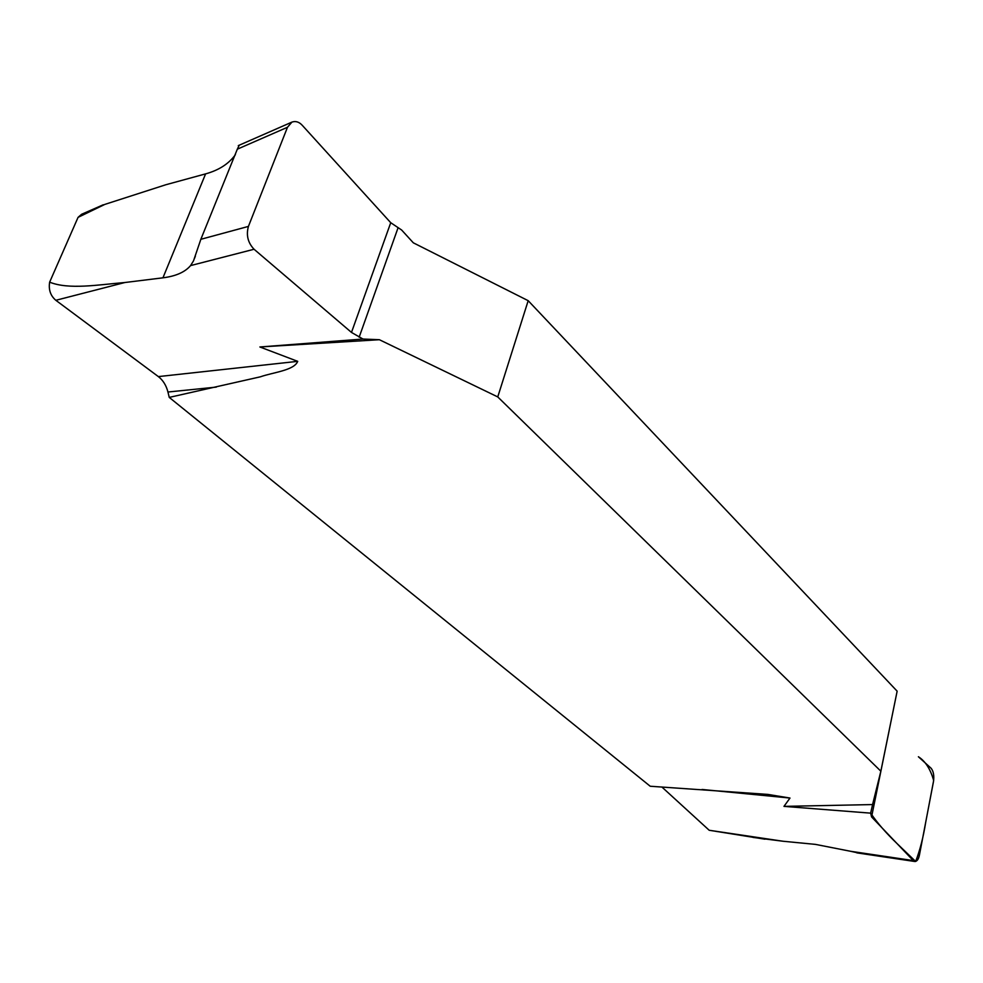 <?xml version="1.0" encoding="UTF-8"?>
<svg xmlns="http://www.w3.org/2000/svg" width="983" height="983" viewBox="0 0 983 983"><rect width="100%" height="100%" fill="white"/><g stroke="black" fill="none" stroke-linecap="round" stroke-linejoin="round"><path stroke-width="1.47" d="M764.971 839.199L709.198 830.266L783.021 841.239L753.015 837.418M661.829 786.965L709.198 830.266M783.021 841.239L815.46 844.385L850.492 851.266L913.281 860.592L871.577 816.91L870.655 813.15L783.979 806.379L789.988 798.049L767.907 794.411L650.205 786.24L169.248 397.402L167.946 392.02C166.225 385.373 163.031 380.237 158.361 376.6L297.714 361.351C294.175 370.48 272.955 372.36 260.36 376.821L169.248 397.402M55.834 300.294C50.502 295.748 48.437 289.702 49.642 282.17C69.068 289.887 97.71 284.8 124.89 282.514L55.834 300.294L158.361 376.6M49.642 282.17L78.062 217.354L81.638 214.257L103.313 204.759M78.062 217.354L104.898 204.378L165.918 184.718L205.594 173.88L162.945 277.82C175.797 276.198 185.013 272.131 190.579 265.594L193.516 260.851L200.851 239.299L248.429 226.409L287.478 127.274L237.321 149.183L200.851 239.299M124.89 282.514L162.945 277.82M235.379 154.712C228.781 163.829 218.853 170.219 205.594 173.88M237.321 149.183L239.053 145.619M850.492 851.266L859.806 853.305M497.754 396.923L880.854 771.2L897.147 691.172L528.19 300.687L497.754 396.923L379.377 339.713L259.881 346.974L297.714 361.351M783.979 806.379L872.572 804.573L880.854 771.2M528.19 300.687L413.315 242.813L401.629 230.01L390.73 222.711L302.371 125.431C299.201 121.917 295.723 120.811 291.963 122.089L287.478 127.274M259.881 346.974L362.997 339.037L351.484 332.426L254.056 249.252L190.579 265.594M379.377 339.713L362.997 339.037M913.281 860.592L914.829 861.501C917.028 861.403 918.552 859.277 919.412 855.136L933.481 781.608C934.292 775.636 933.481 771.176 931.061 768.215L918.392 756.75C925.347 761.186 930.434 769.099 933.666 780.477L925.679 822.415C923.307 837.283 919.965 850.295 915.64 861.464L896.754 843.291C886.101 833.092 877.401 823.054 870.655 813.15L872.572 804.573M248.429 226.409C246.02 235.134 247.888 242.74 254.056 249.252M789.988 798.049L702.022 789.46M216.309 387.105L167.946 392.02M889.21 730.32L871.577 816.91M351.484 332.426L390.73 222.711M359.151 337.218L397.943 228.105M194.265 258.922L195.359 256.231M914.829 861.501L856.832 852.863M291.963 122.089L238.304 145.607"/></g></svg>
